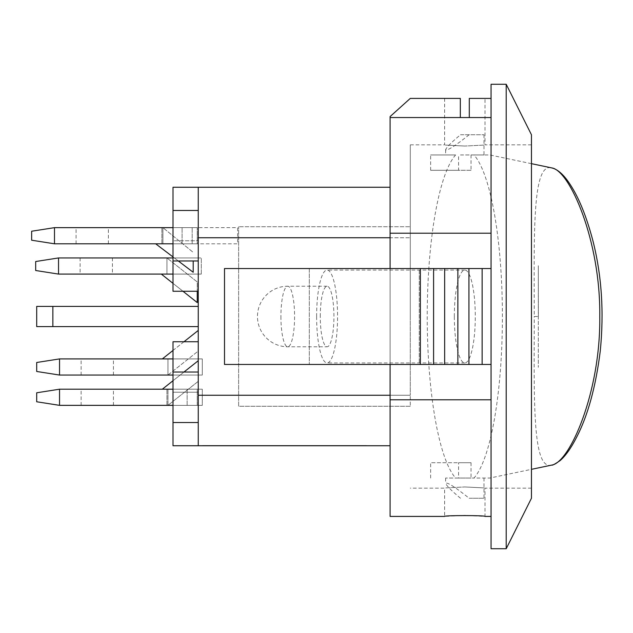 <?xml version="1.0" encoding="UTF-8"?>
<svg xmlns="http://www.w3.org/2000/svg" width="633" height="633" viewBox="0 0 633 633"><rect width="100%" height="100%" fill="white"/><g stroke="black" fill="none" stroke-linecap="round" stroke-linejoin="round"><path stroke-width="0.47" stroke-dasharray="3.17 2.37" d="M538.319 265.71L538.319 367.29L538.319 265.71L538.39 316.484L534.244 316.484C534.268 235.698 531.886 162.586 551.604 167.88M551.683 465.097C531.87 470.635 534.268 397.302 534.244 316.484M455.625 154.95L430.638 154.95L455.625 154.95A166.598 37.584 -90 0 0 427.228 316.484A166.598 37.584 -90 0 0 455.625 478.05L458.577 478.05L458.577 462.707L471.039 462.707L430.638 462.707L458.577 462.707M531.451 163.662L489.815 154.95L473.99 154.95A166.598 37.584 -90 0 1 502.396 316.5A166.598 37.584 -90 0 1 473.99 478.05L489.815 478.05L531.451 469.338M471.039 462.707L471.039 478.05L473.99 478.05L455.625 478.05M469.14 134.758C455.372 145.764 447.539 150.781 445.624 149.792C446.273 147.536 451.226 142.52 460.484 134.758L483.992 134.758L460.484 134.758M460.484 154.95L483.992 154.95L460.484 154.95M471.039 154.95L471.039 170.293L430.638 170.293L458.577 170.293L458.577 154.95M471.039 170.293L458.577 170.293M460.484 498.242C451.226 490.48 446.273 485.464 445.624 483.208C447.539 482.219 455.372 487.236 469.14 498.242L483.992 498.242L469.14 498.242M469.14 478.05L445.624 478.05L469.14 478.05M471.039 478.05L458.577 478.05M454.328 316.5A46.446 10.476 90 0 1 464.812 270.054A46.446 10.476 90 0 1 475.288 316.5A46.446 10.476 90 0 1 464.812 362.946A46.446 10.476 90 0 1 454.328 316.5M320.266 316.5A30.289 6.836 90 0 1 327.095 286.211A30.289 6.836 90 0 1 333.931 316.5A30.289 6.836 90 0 1 327.095 346.789A30.289 6.836 90 0 1 320.266 316.5M316.619 316.5A46.446 10.476 90 0 1 327.095 270.054A46.446 10.476 90 0 1 337.571 316.5A46.446 10.476 90 0 1 327.095 362.946A46.446 10.476 90 0 1 316.619 316.5M173.007 243.8L173.007 210.48L173.007 260.97L173.007 243.8L162.91 243.8L197.243 243.8L197.243 227.651L162.91 227.651L162.91 243.8L155.678 243.8L162.91 243.8L162.91 227.651L193.2 252.369L162.91 227.651L197.243 227.651L197.243 243.8L173.007 243.8L198.248 243.8L54.493 243.8L31.65 240.216L31.65 231.227L54.493 227.651L237.628 227.651L237.628 243.8L198.248 243.8L198.248 326.596L36.698 326.596L36.698 306.404L52.855 306.404L52.855 326.596M92.228 243.8L108.385 243.8L92.228 243.8M155.678 243.8L193.2 272.277L193.2 260.97M178.3 260.97L173.007 256.951M162.91 243.8L162.91 227.651L162.91 243.8M92.228 227.651L108.385 227.651L92.228 227.651M161.898 243.8L161.898 227.651L161.898 243.8M54.493 243.8L54.493 227.651M182.098 243.8L182.098 227.651L182.098 243.8M192.195 243.8L192.195 227.651L192.195 243.8M390.094 237.747L390.094 445.743L390.094 187.257L390.094 237.747L198.248 237.747L198.248 257.94L198.248 187.257L198.248 227.651L173.007 227.651M58.537 257.94L58.537 274.089L35.685 270.513L35.685 261.524L58.537 257.94L201.278 257.94L173.007 257.94L173.007 274.089L173.007 187.257L390.094 187.257M96.271 257.94L112.429 257.94L96.271 257.94M161.32 274.089L197.243 302.566L197.243 281.954L166.946 257.94L166.946 274.089L161.32 274.089L166.946 274.089L166.946 257.94L197.243 281.954L197.243 291.259M182.977 291.259L173.007 283.355M166.946 274.089L173.007 274.089L166.946 274.089L166.946 257.94L166.946 274.089M173.007 274.089L198.248 274.089L173.007 274.089L173.007 291.259L198.248 291.259L173.007 291.259L173.007 274.089L201.278 274.089L58.537 274.089M96.271 274.089L80.114 274.089L96.271 274.089M201.278 274.089L201.278 257.94L201.278 274.089M198.248 257.94L173.007 257.94L198.248 257.94M198.248 330.434L198.248 351.046L167.959 375.06L167.959 358.911L173.007 358.911L173.007 375.06L59.542 375.06L59.542 358.911L173.007 358.911L167.959 358.911L167.959 375.06L173.007 375.06L167.959 375.06L198.248 351.046L198.248 330.434L162.333 358.911L167.959 358.911L162.333 358.911M97.276 375.06L113.434 375.06L97.276 375.06M59.542 375.06L36.698 371.476L36.698 362.487L59.542 358.911M173.007 350.445L183.981 341.741M97.276 358.911L113.434 358.911L97.276 358.911M167.959 375.06L167.959 358.911L167.959 375.06M173.007 358.911L202.291 358.911L202.291 375.06L173.007 375.06L202.291 375.06L202.291 358.911L173.007 358.911L173.007 341.741L173.007 392.231L173.007 341.741L198.248 341.741L198.248 389.2L167.959 389.2L173.007 389.2L173.007 372.03L173.007 422.52L173.007 389.2L202.291 389.2L202.291 405.349L197.243 405.349L197.243 389.2L202.291 389.2L202.291 405.349L167.959 405.349L198.248 405.349L198.248 445.743L198.248 395.253L390.094 395.253M390.094 445.743L198.248 445.743L198.248 375.06L173.007 375.06L198.248 375.06L198.248 395.253M59.542 405.349L197.243 405.349L197.243 389.2L59.542 389.2L36.698 392.784L36.698 401.773L59.542 405.349L59.542 389.2M198.248 360.723L198.248 381.343L167.959 405.349L167.959 389.2L162.333 389.2L167.959 389.2L167.959 405.349L198.248 381.343L198.248 360.723L162.333 389.2M97.276 389.2L113.434 389.2L97.276 389.2M97.276 405.349L113.434 405.349L97.276 405.349M173.007 380.734L183.981 372.03M167.959 405.349L167.959 389.2L167.959 405.349M166.946 405.349L166.946 389.2L166.946 405.349M187.146 405.349L187.146 389.2L187.146 405.349M173.007 405.349L198.248 405.349L198.248 372.03L198.248 389.2L173.007 389.2M227.999 445.537L240.461 445.537L227.999 445.537M265.464 445.743L291.607 445.743L265.464 445.743M291.607 445.537L265.464 445.537L291.607 445.537M278.536 445.537L301.759 445.537L278.536 445.537M278.536 445.743L301.759 445.743L278.536 445.743M297.051 445.743L254.403 445.743L297.051 445.743M271.557 445.743L256.681 445.537L271.557 445.743M295.508 445.743L277.191 445.537L295.508 445.743M255.946 445.743L274.255 445.537L255.946 445.743M275.727 445.743L254.403 445.537L275.727 445.743M317.149 445.537L327.665 445.537L317.149 445.537M313.343 445.743L327.665 445.743L313.343 445.743M318.439 445.537L313.572 445.537L318.439 445.537M314.435 445.743L320.227 445.743L314.435 445.743M365.858 445.743L341.63 445.537L365.858 445.743M342.635 445.743L364.853 445.537L342.635 445.743M364.853 445.743L359.299 445.537L364.853 445.743M358.278 445.743L353.744 445.537L358.278 445.743M351.038 445.743L344.091 445.743L357.74 445.743L351.038 445.537M350.635 445.743L342.2 445.743L350.635 445.537M325.315 445.743L308.049 445.537L325.315 445.537M250.755 445.743L299.219 445.537L250.755 445.743M213.938 445.743L242.716 445.537L213.938 445.743M238.34 445.743L230.713 445.537L238.34 445.743M209.665 445.743L242.716 445.537L209.665 445.743M315.234 445.743L326.011 445.743L315.234 445.743M257.536 445.743L286.314 445.537L257.536 445.743M274.303 445.743L281.938 445.537L274.303 445.743M323.598 445.743L313.841 445.537L323.598 445.743M328.06 445.743L318.059 445.743L328.06 445.743M308.152 445.743L318.059 445.743L308.152 445.743M327.957 445.537L323.985 445.537L327.957 445.537M349.258 445.743L357.692 445.743L349.258 445.537M350.547 445.743L346.765 445.743L350.547 445.537M350.967 445.743L342.548 445.743L350.967 445.537M351.544 445.743L355.975 445.743L351.544 445.537M344.265 445.743L357.692 445.743L344.265 445.537M327.38 445.743L312.235 445.537L327.38 445.743M321.675 445.743L316.255 445.743L321.675 445.743M352.067 445.537L356.537 445.537L352.067 445.537M351.125 445.743L356.537 445.743L351.125 445.743M357.692 445.743L342.224 445.743L357.692 445.537M312.235 445.743L316.5 445.743L312.235 445.743M318.138 445.743L324.974 445.743L318.138 445.743M238.087 445.743L224.691 445.537L238.087 445.537M339.256 445.743L358.365 445.537L339.256 445.743M268.115 445.743L283.307 445.537L268.115 445.743M283.307 445.743L269.658 445.743L283.307 445.537M229.826 445.743L240.152 445.537L229.826 445.743M275.458 445.743L283.26 445.743L275.458 445.537M280.87 445.743L274.951 445.743L280.87 445.537M232.794 445.537L229.027 445.537L232.794 445.537M213.796 445.743L225.752 445.743L213.796 445.537M366.436 445.537L202.568 445.537L366.436 445.537M202.568 445.743L212.672 445.743L202.568 445.743M410.287 406.275L238.641 406.275L238.641 226.725L238.641 406.275L410.287 406.275L410.287 395.253L410.287 406.275M410.287 237.747L410.287 395.253L410.287 226.725L238.641 226.725L410.287 226.725L410.287 237.747L238.641 237.747L410.287 237.747M410.287 316.5L410.287 144.854L410.287 316.5M531.451 134.758L531.451 498.242M464.812 486.959C490.86 488.249 490.86 488.249 464.812 486.959C490.86 488.249 490.86 488.249 464.812 486.959C438.764 488.249 438.764 488.249 464.812 486.959C438.764 488.249 438.764 488.249 464.812 486.959M464.812 146.041C438.764 144.751 438.764 144.751 464.812 146.041C438.764 144.751 438.764 144.751 464.812 146.041C490.86 144.751 490.86 144.751 464.812 146.041C490.86 144.751 490.86 144.751 464.812 146.041M460.326 117.556L390.094 117.556L390.094 116.583L410.287 98.408L460.326 98.408L444.619 98.408L460.326 98.408L460.326 117.556L464.812 117.603L469.298 117.556L469.298 98.408L491.058 98.408L491.058 117.556L491.058 98.408M198.248 237.747L198.248 187.257M198.248 227.651L198.248 243.8M198.248 326.596L198.248 341.741L173.007 341.741L198.248 341.741M531.451 488.146L485.005 488.146L485.005 516.417L464.812 515.397L444.619 516.417L444.619 488.146L410.287 488.146M491.058 233.213L491.058 516.417L491.058 233.213L390.094 233.213L390.094 399.787L491.058 399.787M469.298 117.556L491.058 117.556M491.058 84.268L491.058 548.732M491.058 268.542L491.058 364.458L491.058 268.542L491.058 364.458L491.058 268.542L419.26 268.542L491.058 268.542L482.14 268.542L482.14 364.458L224.501 364.458L309.315 364.458L224.501 364.458L224.501 268.542L419.26 268.542L419.26 364.458L309.315 364.458L491.058 364.458L419.26 364.458L419.26 268.542L309.315 268.542L309.315 364.458L309.315 268.542L224.501 268.542L433.589 268.542L433.589 364.458L433.589 268.542L444.659 268.542L444.659 364.458L444.659 268.542L457.865 268.542L457.865 364.458L457.865 268.542L468.934 268.542L468.934 364.458L468.934 268.542L482.14 268.542L482.14 364.458L491.058 364.458M482.14 268.542L482.14 364.458M468.934 268.542L468.934 364.458M457.865 268.542L457.865 364.458M444.659 268.542L444.659 364.458M433.589 268.542L433.589 364.458M420.383 268.542L420.383 364.458M198.248 306.404L52.855 306.404M198.248 291.259L173.007 291.259L173.007 240.769L198.248 240.769L173.007 240.769L198.248 240.769L173.007 240.769L173.007 257.94M198.248 260.97L173.007 260.97M198.248 210.48L173.007 210.48M198.248 422.52L173.007 422.52M198.248 372.03L173.007 372.03M198.248 445.743L173.007 445.743L173.007 392.231L198.248 392.231L173.007 392.231L173.007 375.06M198.248 392.231L173.007 392.231L198.248 392.231M390.094 364.458L390.094 268.542M390.094 117.556L390.094 233.213M506.21 84.268L506.21 548.732M390.094 399.787L390.094 516.417M280.917 316.5A30.289 6.836 -90 0 0 287.746 346.789A30.289 6.836 -90 0 0 294.582 316.5A30.289 6.836 -90 0 0 287.746 286.211A30.289 6.836 -90 0 0 280.917 316.5M410.287 395.253L238.641 395.253L410.287 395.253M538.39 316.484L538.319 265.725M445.624 149.792L445.624 154.95M483.992 134.758L483.992 154.95M430.638 170.293L430.638 154.95M445.624 478.05L445.624 483.208M483.992 478.05L483.992 498.242M430.638 478.05L430.638 462.707M327.095 286.211L287.746 286.211A30.289 30.289 0 0 0 257.457 316.5A30.289 30.289 0 0 0 287.746 346.789L327.095 346.789M464.812 270.054L327.095 270.054M464.812 362.946L327.095 362.946M108.385 243.8L108.385 227.651M76.079 243.8L76.079 227.651M80.114 257.94L80.114 274.089M112.429 257.94L112.429 274.089M113.434 375.06L113.434 358.911M81.127 375.06L81.127 358.911M113.434 405.349L113.434 389.2M81.127 405.349L81.127 389.2M531.451 144.854L485.005 144.854L485.005 98.408M444.619 98.408L444.619 144.854L410.287 144.854"/><path stroke-width="0.95" d="M551.604 167.88L551.802 167.919C569.637 170.253 600.701 240.682 599.775 316.5C600.685 392.476 569.629 462.691 551.802 465.073L551.683 465.097M173.007 227.651L54.493 227.651L31.65 231.227L31.65 240.216L54.493 243.8L54.493 227.651M54.493 243.8L173.007 243.8M193.2 260.97L193.2 272.277L178.3 260.97M173.007 256.951L155.678 243.8M173.007 257.94L58.537 257.94L58.537 274.089L173.007 274.089M58.537 257.94L35.685 261.524L35.685 270.513L58.537 274.089M197.243 291.259L197.243 302.566L182.977 291.259M173.007 283.355L161.32 274.089M59.542 375.06L59.542 358.911L36.698 362.487L36.698 371.476L59.542 375.06L173.007 375.06M162.333 358.911L173.007 350.445M183.981 341.741L198.248 330.434M173.007 358.911L59.542 358.911M173.007 389.2L59.542 389.2L36.698 392.784L36.698 401.773L59.542 405.349L59.542 389.2M59.542 405.349L173.007 405.349M162.333 389.2L173.007 380.734M183.981 372.03L198.248 360.723M36.698 326.596L52.855 326.596L52.855 306.404L36.698 306.404L36.698 326.596M198.248 326.596L52.855 326.596M491.058 98.408L469.298 98.408L469.298 117.556L460.326 117.556L460.326 98.408L410.287 98.408L390.094 116.583L390.094 117.556L460.326 117.556M390.094 395.253L198.248 395.253L198.248 445.743L173.007 445.743L173.007 372.03L198.248 372.03M198.248 395.253L198.248 237.747L390.094 237.747M390.094 187.257L198.248 187.257L198.248 237.747M491.058 399.787L390.094 399.787L390.094 516.417L444.619 516.417C443.377 515.309 486.239 515.309 485.005 516.417L491.058 516.417M390.094 268.542L390.094 117.556M390.094 233.213L491.058 233.213M491.058 117.556L469.298 117.556M491.058 548.732L491.058 84.268L506.21 84.268L506.21 548.732L491.058 548.732M491.058 268.542L224.501 268.542L224.501 364.458L491.058 364.458M420.383 268.542L420.383 364.458M433.589 268.542L433.589 364.458M444.659 268.542L444.659 364.458M457.865 268.542L457.865 364.458M468.934 268.542L468.934 364.458M482.14 268.542L482.14 364.458M198.248 306.404L52.855 306.404M198.248 291.259L173.007 291.259L173.007 187.257L198.248 187.257M198.248 260.97L173.007 260.97M198.248 210.48L173.007 210.48M198.248 422.52L173.007 422.52M198.248 341.741L173.007 341.741L173.007 372.03M390.094 399.787L390.094 364.458M506.21 548.732L531.451 498.242L531.451 134.758L506.21 84.268M198.248 445.743L390.094 445.743M551.786 167.919L553.543 168.418C559.208 170.594 564.834 176.085 570.412 184.876C578.973 197.994 586.419 216.431 592.757 240.184C601.69 275.015 604.183 312.077 600.226 351.37C595.708 387.056 587.788 415.778 576.449 437.545C571.021 448.164 565.578 455.831 560.134 460.563C555.006 464.092 552.229 465.595 551.794 465.081M551.802 167.927L531.451 163.662M551.802 465.073L531.451 469.338"/></g></svg>
